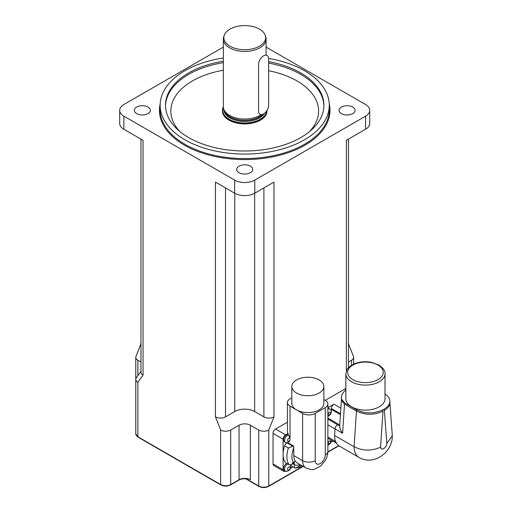 <?xml version="1.0" encoding="UTF-8"?>
<svg xmlns="http://www.w3.org/2000/svg" width="512" height="512" viewBox="0 0 512 512"><rect width="100%" height="100%" fill="white"/><g stroke="black" fill="none" stroke-linecap="round" stroke-linejoin="round"><path stroke-width="0.77" d="M215.456 416.87A7.123 4.109 0 0 0 225.523 416.87L234.765 411.533A14.067 8.122 180 0 1 254.656 411.533L263.898 416.87A7.123 4.109 0 0 0 273.971 416.87L273.971 182.112L254.784 193.19A14.24 8.224 180 0 1 234.643 193.19L215.456 182.112L215.456 416.87L220.627 430.029A7.123 4.109 0 0 0 230.694 430.029L239.046 425.21A8.013 4.627 180 0 1 250.374 425.21L258.726 430.029L258.726 485.99L246.598 478.989A0.89 0.512 120 0 0 246.592 478.861M246.317 478.829L247.52 479.021M348.461 362.042L351.546 360.256A7.123 4.109 0 0 0 353.632 357.35A7.123 4.109 0 0 0 353.453 356.442A7.123 4.109 0 0 0 353.408 356.326M136.019 356.326A7.123 4.109 0 0 0 135.968 356.442A7.123 4.109 0 0 0 135.795 357.35A7.123 4.109 0 0 0 137.882 360.256L140.966 362.042M140.966 371.373L136.39 377.702A7.123 4.109 0 0 0 135.795 379.347A7.123 4.109 0 0 0 137.882 382.259L137.882 436.768A7.123 4.109 180 0 1 135.795 433.856L138.061 437.171A0.89 0.512 -60 0 1 137.882 436.768L220.627 484.538A0.89 0.512 -60 0 0 220.806 484.947L138.061 437.171M140.966 139.11L140.966 372.16A7.123 4.109 0 0 0 143.046 375.066L137.882 382.259M273.971 416.87L268.8 430.029L268.8 485.99A7.123 4.109 180 0 1 258.726 485.99A0.89 0.512 -60 0 0 258.912 486.4L245.702 478.771M258.726 430.029A7.123 4.109 0 0 0 268.8 430.029M143.046 375.066L143.046 140.314L123.866 129.235A14.24 8.224 180 0 1 119.693 123.418L119.693 110.336A14.24 8.224 180 0 1 123.866 104.525L223.347 47.085M222.458 110.336A22.253 12.845 180 0 0 236.198 122.208A22.253 12.845 180 0 0 260.448 119.424A22.253 12.845 180 0 0 266.963 110.534L266.963 111.066A22.253 12.845 180 0 1 260.448 120.147A22.253 12.845 180 0 1 236.198 122.938A22.253 12.845 180 0 1 222.458 111.066L222.458 110.336A22.253 12.845 180 0 1 223.347 106.739M268.627 61.645A79.219 45.741 180 0 1 323.936 105.248A79.219 45.741 180 0 1 275.027 147.507A79.219 45.741 180 0 1 188.691 137.594A79.219 45.741 180 0 1 165.491 105.248A79.219 45.741 180 0 1 223.347 61.21M268.621 58.419A84.563 48.819 180 0 1 329.274 105.248A84.563 48.819 180 0 1 277.075 150.355A84.563 48.819 180 0 1 184.915 139.77A84.563 48.819 180 0 1 160.147 105.248A84.563 48.819 180 0 1 223.347 58.01M266.074 47.085L365.562 104.525A14.24 8.224 180 0 1 369.734 110.336A14.24 8.224 180 0 1 365.562 116.154L254.784 180.109A14.24 8.224 180 0 1 234.643 180.109L123.866 116.154A14.24 8.224 180 0 1 119.693 110.336M239.046 172.71A8.013 4.627 180 0 1 236.698 169.44A8.013 4.627 180 0 1 244.71 164.813A8.013 4.627 180 0 1 252.723 169.44A8.013 4.627 180 0 1 247.776 173.709A8.013 4.627 180 0 1 239.046 172.71M341.414 113.606A8.013 4.627 180 0 1 339.066 110.336A8.013 4.627 180 0 1 347.078 105.715A8.013 4.627 180 0 1 355.091 110.336A8.013 4.627 180 0 1 350.144 114.611A8.013 4.627 180 0 1 341.414 113.606M136.678 113.606A8.013 4.627 180 0 1 134.336 110.336A8.013 4.627 180 0 1 142.349 105.715A8.013 4.627 180 0 1 150.355 110.336A8.013 4.627 180 0 1 145.414 114.611A8.013 4.627 180 0 1 136.678 113.606M369.734 110.336L369.734 123.418A14.24 8.224 180 0 1 365.562 129.235L346.374 140.314L346.374 370.982M259.482 46.182A20.883 12.058 180 0 1 234.918 48.307A20.883 12.058 180 0 1 224.205 35.373A20.883 12.058 180 0 1 244.71 25.6A20.883 12.058 180 0 1 265.222 35.373A20.883 12.058 180 0 1 259.482 46.182M224.205 35.373L223.738 36.774A21.363 12.333 0 0 0 223.347 39.11A21.363 12.333 0 0 0 236.538 50.509A21.363 12.333 0 0 0 259.821 47.834A21.363 12.333 0 0 0 266.074 39.11A21.363 12.333 0 0 0 265.69 36.774L265.222 35.373M261.056 114.643A21.363 12.333 180 0 1 259.821 115.424A21.363 12.333 180 0 1 238.451 118.496A21.363 12.333 180 0 1 223.738 109.043A21.363 12.333 180 0 1 223.347 106.707L223.347 39.11M323.866 399.514L325.28 400.326A8.902 5.139 180 0 1 327.885 403.962A8.902 5.139 180 0 1 325.28 407.597L325.28 454.835A7.123 4.109 -60 0 1 320.243 463.558A7.123 4.109 -60 0 1 315.206 460.653A8.902 5.139 180 0 1 302.618 460.653A16.026 9.248 120 0 0 305.939 467.987L296.8 462.714L295.373 461.299A7.123 4.109 120 0 0 294.438 461.741L293.19 462.458L291.379 464.71L289.178 464.781L285.402 462.598A22.253 12.851 -60 0 1 283.104 454.477A22.253 12.851 -60 0 1 284.627 445.811L288.403 447.994L292.858 446.278L286.899 442.835L287.373 442.566M284.627 445.811A3.558 2.054 -60 0 1 286.899 442.835M287.571 442.515L293.69 446.048L292.858 446.278M293.69 446.048L293.805 455.565L302.618 460.653L302.618 413.408L290.029 406.144A8.902 5.139 180 0 1 287.424 402.509A8.902 5.139 180 0 1 290.029 398.874L291.821 397.843M301.939 465.677A18.694 10.79 -60 0 1 299.469 466.086L295.386 468.115L290.662 465.632L290.662 464.998M295.373 461.299A16.026 9.248 -60 0 1 293.805 455.565M291.821 386.483L291.821 403.347A16.026 9.248 0 0 0 296.512 409.888A16.026 9.248 0 0 0 313.971 411.891A16.026 9.248 0 0 0 323.866 403.347L323.866 386.483A16.026 9.248 0 0 0 307.84 377.235A16.026 9.248 0 0 0 291.821 386.483A16.026 9.248 0 0 0 296.512 393.024A16.026 9.248 0 0 0 313.971 395.027A16.026 9.248 0 0 0 323.866 386.483M325.28 407.597L315.206 413.408A8.902 5.139 180 0 1 302.618 413.408M288.704 435.123A4.006 2.31 120 0 0 285.107 438.157A4.006 2.31 120 0 0 285.382 442.246C286.458 443.149 287.91 442.739 289.741 441.018L290.029 438.208L288.704 435.123L288.038 434.586L288.038 433.459A8.902 5.139 180 0 1 287.424 431.578L287.424 402.509M285.382 442.246L284.378 441.664A4.006 2.31 -60 0 1 284.224 437.318A4.006 2.31 -60 0 1 288.038 434.586M285.664 471.168L285.626 471.194A3.558 2.054 -60 0 1 283.846 471.366A3.558 2.054 -60 0 1 283.104 469.734L283.104 439.213A3.558 2.054 -60 0 1 285.626 434.848L288.038 433.459M292.954 466.957L290.554 468.346M287.904 464.045A4.006 2.31 120 0 0 287.386 464.288A4.006 2.31 120 0 0 284.768 467.814A4.006 2.31 120 0 0 285.382 471.027L284.378 470.445A4.006 2.31 -60 0 1 283.763 467.232A4.006 2.31 -60 0 1 286.381 463.706A4.006 2.31 -60 0 1 286.893 463.462M283.846 471.366L273.773 465.555A3.558 2.054 -60 0 1 273.037 463.923L273.037 433.395A3.558 2.054 -60 0 1 275.552 429.037L287.424 422.182M345.85 390.093A22.368 12.915 0 0 0 341.389 397.837A22.368 12.915 0 0 0 341.498 399.104L341.402 400.442M341.498 399.104L344.57 402.854L356.531 409.76C365.344 413.92 374.163 413.914 383.002 409.741L384.378 408.941L384.378 410.4C387.962 408.23 389.792 405.645 389.875 402.656L389.875 401.28C389.811 398.515 388.192 396.096 385.018 394.029M384.378 408.941C387.962 406.803 389.792 404.256 389.875 401.28M341.498 400.467L344.57 404.192L356.531 411.091C365.344 415.264 374.163 415.296 383.002 411.194L383.002 409.741M385.018 373.798L385.018 398.803A19.584 11.309 180 0 1 369.069 409.914A19.584 11.309 180 0 1 347.2 402.925A19.584 11.309 180 0 1 345.85 398.803L345.85 373.798A19.584 11.309 0 0 0 347.2 377.92A19.584 11.309 0 0 0 369.069 384.909A19.584 11.309 0 0 0 385.018 373.798C385.453 371.123 383.418 368.186 378.912 364.992L371.2 362.266C366.291 361.395 361.523 361.613 356.896 362.918C352.16 364.314 348.838 366.605 346.938 369.779L345.85 373.798M339.661 426.01L337.549 424.787A3.558 2.054 120 0 0 335.04 428.909L342.592 433.267C340.685 430.605 339.712 428.186 339.661 426.01L341.402 400.378M337.549 424.787L327.885 418.989M384.378 410.4L386.816 443.526A4.448 2.573 -60 0 1 383.686 448.589A4.448 2.573 -60 0 1 380.557 447.142C371.731 451.187 362.912 451.066 354.106 446.771A23.142 13.363 120 0 0 358.899 457.363L339.386 446.099A23.142 13.363 -60 0 1 336.358 443.021A3.558 2.054 -60 0 1 335.962 442.874A3.558 2.054 -60 0 1 335.219 441.248L335.219 440.333A23.142 13.363 120 0 1 334.592 435.507L335.04 428.909M331.258 411.04A6.586 3.802 120 0 0 331.443 409.414L331.443 408.544A3.558 2.054 -60 0 1 333.965 404.179L327.885 407.693M325.28 400.326L344.787 389.062A3.558 2.054 -60 0 1 345.85 388.723M336.435 443.149L332.186 440.698A3.558 2.054 -60 0 1 332.166 440.691M332.922 441.12L331.085 442.182M334.592 435.507L354.106 446.771L356.531 409.76M386.816 443.526L392.307 435.744L389.875 402.419M336.358 443.021A23.142 13.363 -60 0 1 335.219 440.333M327.885 408.218A4.275 2.464 -60 0 1 328.928 408.403L329.683 408.838A4.275 2.464 120 0 0 327.885 408.877M268.627 58.733A7.123 4.109 120 0 0 267.155 55.475A7.123 4.109 120 0 0 261.67 57.382A7.123 4.109 120 0 0 258.56 64.55L258.56 111.066A7.123 4.109 120 0 0 260.032 114.323A7.123 4.109 120 0 0 265.523 112.416A7.123 4.109 120 0 0 268.627 105.248L268.627 58.733M250.374 425.21L250.374 479.718A8.013 4.627 0 0 0 239.046 479.718L230.694 484.538A7.123 4.109 180 0 1 220.627 484.538L220.627 430.029M258.912 486.4C262.144 487.955 265.382 487.955 268.614 486.4A0.89 0.512 -120 0 0 268.8 485.99L300.762 467.539M338.688 445.645L327.872 451.891M220.806 484.947C224.045 486.502 227.277 486.502 230.509 484.947A0.89 0.512 -120 0 0 230.694 484.538L230.694 430.029M230.509 484.947L238.861 480.122A0.89 0.512 -120 0 0 239.046 479.718L239.046 425.21M351.546 360.256L351.546 365.235M137.882 360.256L137.882 375.686M225.523 416.87L225.523 187.93M234.765 411.533L234.765 193.261M263.898 187.93L263.898 416.87M254.656 411.533L254.656 193.261M179.955 131.597A73.882 42.656 180 0 1 223.347 70.234M268.627 70.707A73.882 42.656 180 0 1 309.472 131.597M323.923 105.978A79.219 45.741 0 0 0 268.627 63.098M223.347 62.662A79.219 45.741 0 0 0 165.498 105.978M329.274 105.248L329.274 109.754A84.563 48.819 180 0 1 277.075 154.861A84.563 48.819 180 0 1 184.915 144.282A84.563 48.819 180 0 1 160.147 109.754L160.147 105.248M160.186 103.834A85.274 49.235 0 0 0 184.416 145.152A85.274 49.235 0 0 0 282.49 154.477A85.274 49.235 0 0 0 329.242 103.834M234.643 193.19L234.643 180.109M254.784 193.19L254.784 180.109M123.866 129.235L123.866 116.154M365.562 129.235L365.562 116.154M262.586 114.438A20.864 12.045 180 0 1 259.469 116.736A20.864 12.045 180 0 1 238.598 119.738A20.864 12.045 180 0 1 224.224 110.502L223.738 109.043M262.886 114.323A20.832 12.026 180 0 1 259.443 116.947A20.832 12.026 180 0 1 238.01 119.834A20.832 12.026 180 0 1 224.058 110.01M264.352 113.466A20.832 12.026 180 0 1 259.443 117.971A20.832 12.026 180 0 1 236.755 120.576A20.832 12.026 180 0 1 223.885 109.478M266.566 111.136A21.894 12.64 180 0 1 260.198 119.277A21.894 12.64 180 0 1 234.067 121.389A21.894 12.64 180 0 1 223.386 107.462M288.403 447.994A22.253 12.851 120 0 0 289.178 464.781M293.19 462.458A18.694 10.79 -60 0 1 293.805 447.706M299.469 466.086L299.469 464.653A3.558 2.054 180 0 1 294.438 464.653L294.438 467.814M294.438 461.741A3.558 2.054 60 0 1 293.696 463.373L294.195 463.162L293.696 463.021M293.971 463.232A3.558 2.054 -60 0 1 294.438 464.653L292.96 463.795M299.469 464.653A7.123 4.109 120 0 0 299.456 464.25M325.28 454.835A8.902 5.139 0 0 0 327.885 451.206L327.885 403.962M315.206 460.653L315.206 413.408M290.029 439.782A1.869 1.082 -60 0 1 288.045 441.306A1.869 1.082 -60 0 1 288.045 438.976A1.869 1.082 -60 0 1 290.029 438.208L290.029 406.144M288.896 466.899A1.869 1.082 -60 0 1 290.042 468.531A1.869 1.082 -60 0 1 287.75 469.85A1.869 1.082 -60 0 1 288.896 466.899M275.552 429.037L285.626 434.848M273.037 433.395L283.104 439.213M273.037 463.923L283.104 469.734M344.57 402.854L342.592 433.267M378.022 365.082A17.805 10.278 180 0 1 370.042 382.272A17.805 10.278 180 0 1 348.237 369.69A17.805 10.278 180 0 1 378.022 365.082M327.885 418.112L339.731 424.954M327.885 424.8L335.04 428.934M335.219 441.248L327.885 437.011M340.87 408.166L333.965 404.179M331.443 408.544L340.493 413.766M331.443 409.414L340.435 414.605M344.787 389.062L345.85 389.677M380.557 447.142L383.002 411.194M330.566 441.754A1.6 0.928 -60 0 1 328.864 443.872A1.6 0.928 -60 0 1 328.864 441.6A1.6 0.928 -60 0 1 330.566 441.754M330.566 412.973A1.6 0.928 -60 0 1 328.864 415.091A1.6 0.928 -60 0 1 328.864 412.826A1.6 0.928 -60 0 1 330.566 412.973M268.614 486.4L302.189 467.014M327.853 452.198L338.918 445.811M247.635 479.04C244.294 478.426 241.37 478.79 238.861 480.122M135.795 357.35L135.795 433.856M353.453 356.442L348.282 343.302M141.139 343.302L135.974 356.442M353.632 357.35L353.632 364.128M348.461 367.712L348.461 139.11M266.074 39.11L266.074 54.854M295.386 468.115L303.341 466.49M293.696 463.373L291.379 464.71M305.939 467.987C310.528 469.626 313.376 470.029 314.49 469.19L320.544 466.15L325.171 460.691C326.048 458.938 327.462 457.261 327.885 451.206M285.382 471.027L287.238 471.366L289.51 470.074L290.611 468.186L290.835 466.522L290.374 465.043M341.389 397.837L341.389 400.582M327.885 438.214L335.962 442.874M358.899 457.363C373.728 466.349 392.806 452 392.307 435.744M327.885 445.344L330.669 443.104L331.322 440.198M327.885 416.563L330.669 414.323L331.347 411.885C331.706 411.437 331.149 410.426 329.683 408.838"/></g></svg>
